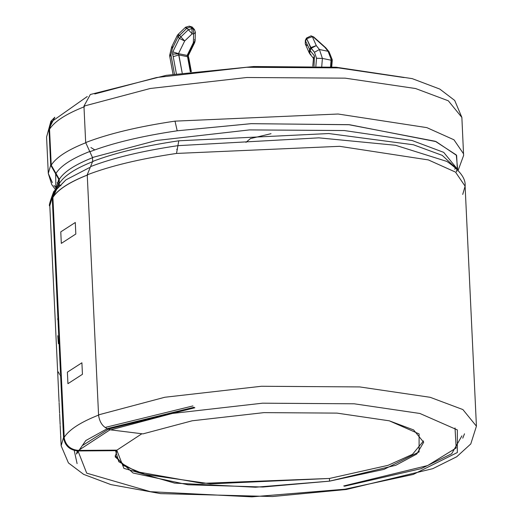 <?xml version="1.0" encoding="UTF-8"?>
<svg xmlns="http://www.w3.org/2000/svg" width="523" height="523" viewBox="0 0 523 523"><rect width="100%" height="100%" fill="white"/><g stroke="black" fill="none" stroke-linecap="round" stroke-linejoin="round"><path stroke-width="0.78" d="M331.719 66.951L332.216 60.799L331.883 60.485L331.36 66.931L331.883 60.485L331.052 60.191L330.516 66.879L331.052 60.191L322.397 58.419L321.75 66.434L322.397 58.419L331.052 60.191L331.039 59.014L332.21 59.648L331.039 59.014L328.091 51.293L331.039 59.014L331.052 60.191L331.968 60.531M329.091 51.823L328.091 51.293L328.83 51.594L325.679 47.704L324.953 47.403L328.091 51.293L319.429 49.515L322.397 58.419L316.52 58.262L314.467 52.261L311.237 48.26L310.113 50.554L314.408 55.869L314.022 66.133L314.408 55.869L310.113 50.554L311.237 48.26L306.661 38.695L307.066 37.872L305.537 40.984L305.327 40.428M306.909 45.436L305.269 43.88L305.537 40.984L306.661 38.695L310.59 47.626L309.466 49.92L310.59 47.626L314.467 52.261L316.52 58.262L315.866 66.199L316.507 58.262L322.397 58.419L319.429 49.515L328.091 51.293L324.953 47.403L313.133 36.852L312.362 36.695L316.291 45.625L319.429 49.515L314.467 52.261L319.429 49.515L316.291 45.625L311.237 48.26L316.291 45.625L310.59 47.626L316.291 45.625L312.362 36.695L306.661 38.695L312.362 36.695L311.028 35.845L313.741 36.983L325.679 47.704L313.735 36.976L311.035 35.845L306.465 38.081L305.34 40.382L305.269 43.886L305.537 40.984L310.113 50.554L305.537 40.984L305.948 40.166M177.225 35.59L178.075 36.819L187.018 28.098L190.601 27L192.706 27.529L192.078 26.974L192.706 27.529L190.601 27L191.908 28.615L193.386 28.915L192.078 27.301L194.51 29.602L191.908 28.615L190.601 27L187.018 28.098L179.546 35.283L180.853 36.904L188.326 29.713L187.018 28.098L188.326 29.713L191.908 28.615L188.326 29.713L180.853 36.904L179.546 35.283L178.075 36.819L172.42 48.364L170.916 54.569L172.42 48.364L178.075 36.819L179.382 38.434L177.232 35.577L178.082 34.413L179.546 35.283L178.082 34.413L185.554 27.229L187.018 28.098L185.554 27.229L189.274 26.15L190.601 27L189.274 26.15L192.078 26.974L194.458 29.53L195.38 32.282L193.634 34.1L192.157 33.799L184.684 40.984L178.474 53.653L172.812 51.855L172.603 54.098L178.474 53.653L182.187 72.926L178.873 54.935L187.535 56.713L190.326 71.854L187.535 56.713L178.873 54.935L173.224 56.647L172.603 54.098L172.812 51.855L179.382 38.434L180.853 36.904L179.382 38.434L172.812 51.855L178.474 53.653L187.835 55.562L194.066 42.847L193.347 42.755L187.136 55.431L178.474 53.653L184.684 40.984L179.382 38.434L184.684 40.984L180.853 36.904L184.684 40.984L192.157 33.799L188.326 29.713L192.157 33.799L191.908 28.615L192.157 33.799L193.634 34.1L193.386 28.915L193.634 34.1L195.38 32.282L195.092 40.938L193.347 42.755L193.634 34.1L193.347 42.755L195.092 40.938L194.667 42.631L194.066 42.847L194.661 42.644M170.982 55.333L170.916 54.569L169.655 55.353L170.916 54.569L174.447 74.044L170.995 55.333L169.753 56.491L169.655 55.353L171.642 46.992L172.976 46.848M191.346 71.729L188.764 57.72L191.091 71.756L188.385 57.092L187.535 56.713L187.136 55.431L193.347 42.755L194.066 42.847L187.835 55.562L187.136 55.431L187.535 56.713L188.777 57.896M457.39 170.348L456.631 155.416L436.097 141.622L349.619 124.742L251.328 123.657L177.205 130.802L175.002 121.14C138.438 126.559 108.66 133.698 85.674 142.557L83.955 106.11L150.206 88.498L246.823 77.502L345.167 78.156L415.589 88.531L345.167 78.156L246.823 77.502L150.206 88.498L83.955 106.11L90.342 94.486L83.955 106.11L85.674 142.557C108.66 133.698 138.438 126.559 175.002 121.14L338.113 114.021L426.84 127.625L453.971 139.798L463.587 153.873L453.971 139.798L426.84 127.625L338.113 114.021L175.002 121.14L177.205 130.802L250.929 123.676L348.697 124.67L435.273 141.282L456.291 154.945L457.684 169.812M55.412 189.489L51.777 184.639L48.286 173.453L50.692 165.157L58.753 179.278L58.936 183.233L58.099 186.744L58.936 183.233L56.883 188.136L58.936 183.233L58.753 179.278L56.432 187.273L58.753 179.278L55.654 173.845L55.876 189.078L55.654 173.845L50.692 165.157L48.286 173.453L52.372 182.605M446.91 161.437C459.854 170.348 465.921 178.591 465.11 186.168L455.494 172.093L428.363 159.92L339.636 146.322L176.526 153.435L177.905 145.662C142.151 150.957 113.033 157.939 90.557 166.602L92.656 161.444L92.473 157.488L85.674 142.557L89.858 151.748C112.334 143.086 141.452 136.104 177.205 130.802C141.452 136.104 112.334 143.086 89.858 151.748L92.473 157.488L156.338 140.504L249.478 129.907L344.284 130.541L412.163 140.537L443.713 152.363L456.782 168.393L443.713 152.363L412.163 140.537L344.284 130.541L249.478 129.907L156.338 140.504L92.473 157.488L92.656 161.444C114.818 152.906 143.524 146.022 178.768 140.798L177.905 145.662L178.768 140.798C143.524 146.022 114.818 152.906 92.656 161.444L90.557 166.602C113.033 157.939 142.151 150.957 177.905 145.662L318.853 137.85L395.538 145.276L446.91 161.437L395.538 145.276L318.853 137.85L177.905 145.662L176.526 153.435L339.636 146.322L428.363 159.92L455.494 172.093L465.11 186.168L462.724 194.432M58.543 390.478L49.809 205.755L53.745 191.529L56.536 188.561L52.215 197.459L49.809 205.755C48.547 206.585 49.862 201.839 53.745 191.529M415.589 88.531L448.316 100.795L461.868 117.427L448.316 100.795L415.589 88.531M178.768 140.798L328.732 133.542L413.438 144.773L442.242 155.37L455.971 168.092L442.242 155.37L413.438 144.773L328.732 133.542L178.768 140.798M98.514 414.883C99.632 423.159 103.665 428.154 110.621 429.873L172.413 413.445L262.52 403.187L354.248 403.802L419.923 413.477L457.357 429.919L457.324 452.532L413.255 474.446L344.905 489.214L346.298 489.495L344.905 489.214L413.255 474.446L457.324 452.532L457.357 429.919L419.923 413.477L354.248 403.802L262.52 403.187L172.413 413.445L110.621 429.873L142.936 433.881L192.157 420.793L263.925 412.627L336.982 413.111L389.295 420.819L336.982 413.111L263.925 412.627L192.157 420.793L142.936 433.881L110.621 429.873C103.665 428.154 99.632 423.159 98.514 414.883L164.83 397.251L261.441 386.268L359.772 386.928L430.174 397.303L359.772 386.928L261.441 386.268L164.83 397.251L98.559 414.863L87.243 174.839L98.559 414.863M60.675 435.574L61.132 445.779L63.538 437.483L61.132 445.779L68.428 462.92L83.634 474.361L110.883 484.599L160.613 493.627L272.529 496.53L346.298 489.495L432.743 468.68L456.723 456.762L470.778 443.942L476.427 426.193L462.888 409.568L430.174 397.303L462.888 409.568L476.427 426.193L465.11 186.168M176.526 153.435C139.987 158.855 110.222 165.987 87.243 174.839C110.222 165.987 139.987 158.855 176.526 153.435M271.019 133.692L250.412 138.595L245.98 142.361M87.648 174.911C69.376 182.076 57.752 189.594 52.764 197.452L52.901 197.452C57.89 189.588 69.526 182.076 87.812 174.904C69.526 182.076 57.89 189.588 52.901 197.452L56.693 189.136L65.931 179.866L89.472 167.608L65.931 179.866L54.215 191.823L52.764 197.452C57.752 189.594 69.376 182.076 87.648 174.911L87.197 174.852L90.557 166.602L87.197 174.852M64.094 437.476C69.088 429.612 80.732 422.094 99.024 414.922C80.732 422.094 69.088 429.612 64.094 437.476L64.094 437.483C65.591 445.374 70.396 449.688 78.522 450.414C70.396 449.688 65.591 445.374 64.094 437.483M63.538 437.483L52.215 197.459L63.538 437.483C64.8 445.661 69.624 450.153 77.999 450.957L86.7 473.165L150.428 491.692L251.929 496.85L344.905 489.214L251.929 496.85L150.428 491.692L86.7 473.165L77.999 450.957C69.624 450.153 64.8 445.661 63.538 437.483M59.014 400.33L59.086 401.795L59.014 400.33M60.093 423.14L60.158 424.611L60.093 423.14M59.55 411.732L59.622 413.203L59.55 411.732M58.491 389.733L59.027 401.141M343.703 485.965L427.644 465.555L456.18 447.976L455.017 427.964M108.261 429.298L82.843 445.263M77.476 450.381L76.482 454.036L85.785 440.562L107.071 428.782M53.987 185.43L56.595 188.489M454.696 169.236L455.343 168.393M109.085 428.952L194.889 407.777M115.537 450.682L118.786 461.711L136.333 471.641L202.329 483.357L329.418 478.46L388.059 465.333L412.49 454.343L423.512 440.948L412.49 454.343L388.059 465.333L329.418 478.46L210.54 483.88L144.819 474.374L123.781 465.686L115.204 455.487M329.542 481.147L395.787 465.28L416.746 454.049L423.676 442.281L413.608 429.926L389.295 420.819L419.106 433.913L419.086 451.924L383.98 469.379L329.542 481.147L329.418 478.46L329.542 481.147L255.492 487.227L174.643 483.121L123.886 468.36L116.956 450.669L115.165 456.834L133.064 473.014L187.979 484.769L262.912 487.018L329.542 481.147M141.883 433.75L116.93 450.133L116.956 450.669L77.999 450.957L116.956 450.669L116.93 450.133L78.522 450.414L110.046 429.788L78.522 450.414L116.93 450.133L141.883 433.75M50.692 165.157L48.979 128.71L46.573 137.013L50.908 121.231L54.817 117.23L48.979 128.71L50.692 165.157M94.781 93.963L156.573 77.528L246.679 67.277L338.407 67.892L404.083 77.561M344.461 486.233L421.237 468.634L451.702 453.742L461.92 435.862M194.118 407.24L107.836 428.461M90.917 147.538L94.781 149.898M60.962 185.737L60.06 185.083M59.419 184.593L57.125 182.651M454.363 165.229L453.559 166M58.543 183.893L58.916 184.194M456.435 171.851L456.808 171.296M59.021 373.71L58.975 373.062M58.498 372.605L58.452 371.951M60.884 375.586L60.204 375.645M59.465 374.507L59.445 374.089M58.419 343.768L57.759 335.688M57.746 319.658L57.7 318.605M64.224 437.476L52.901 197.452L64.224 437.476M59.197 185.587L59.302 179.271L51.241 165.157L49.548 129.246L51.483 121.754L49.548 129.246L51.241 165.157L59.302 179.271L59.197 185.587M67.931 383.679L67.389 372.16L81.902 362.792L82.444 374.305L67.931 383.679L82.444 374.305L81.902 362.792L67.389 372.16L67.931 383.679M75.828 234.016L61.315 243.391L60.773 231.872L75.286 222.497L75.828 234.016L75.286 222.497L60.773 231.872L61.315 243.391L75.828 234.016M58.55 390.387L58.478 388.922M93.114 161.502C75.502 168.406 64.29 175.65 59.485 183.227C64.29 175.65 75.502 168.406 93.114 161.502M92.924 157.547C75.312 164.451 64.107 171.694 59.302 179.271C64.107 171.694 75.312 164.451 92.924 157.547M90.1 151.343C72.213 158.358 60.831 165.713 55.954 173.407C60.831 165.713 72.213 158.358 90.1 151.343M86.125 142.616C67.853 149.781 56.229 157.292 51.241 165.157C56.229 157.292 67.853 149.781 86.125 142.616M84.432 106.705C66.16 113.87 54.536 121.388 49.548 129.246C54.536 121.388 66.16 113.87 84.432 106.705M176.375 73.756L173.224 56.647L176.375 73.756M178.873 54.935L178.474 53.862L172.603 54.098L173.224 56.647M194.517 39.702L195.092 40.938M171.596 47.135L172.42 48.364M178.559 35.453L178.082 34.413M186.025 28.268L185.56 27.222M305.269 43.886L309.198 52.816L309.466 49.92L309.198 52.816L309.564 53.424M310.839 54.372L309.766 53.758L310.113 50.554L309.766 53.758L313.702 58.628M314.408 55.869L313.486 58.184L312.793 66.094M306.445 38.153L306.661 38.695M325.679 47.704L328.83 51.594M176.682 149.343L177.382 149.238M192.941 405.926L105.796 427.284M74.233 450.473L77.09 463.607M462.75 438.169L464.496 433.802M332.223 60.727L332.21 59.648L329.072 51.803M90.335 94.493L166.301 75.319L253.792 66.519L336.184 67.232L412.202 78.627L439.778 89.067L454.703 100.442L461.868 117.4L463.607 155.468L458.148 170.315M456.801 168.903L456.723 169.459M59.092 402.605L59.563 412.542M60.099 423.95L59.635 414.013M60.171 425.421L60.622 434.914M56.497 188.594L56.432 187.273M48.286 173.453L46.573 137.013L50.908 121.231M456.389 170.733L456.501 170.387M51.476 121.761L87.256 96.513M188.339 55.556L194.667 42.631M188.339 55.549L188.555 57.269M173.035 74.259L169.753 56.451M171.629 47.024L177.232 35.577M309.198 52.816L309.766 53.758M325.554 47.528L329.17 51.914"/></g></svg>
